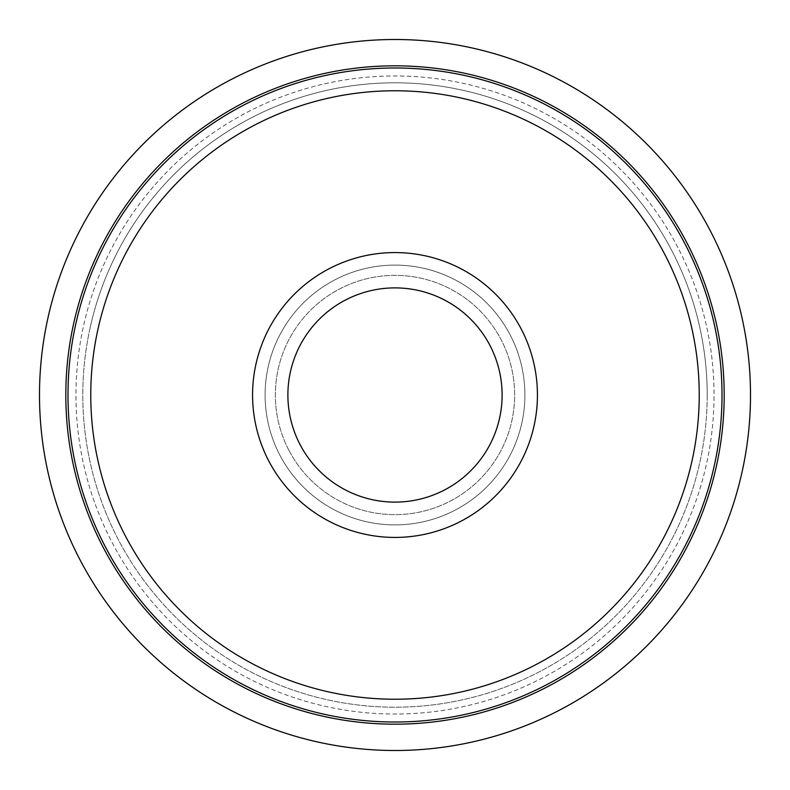 <?xml version="1.0" encoding="UTF-8"?>
<svg xmlns="http://www.w3.org/2000/svg" width="790" height="790" viewBox="0 0 790 790"><rect width="100%" height="100%" fill="white"/><g stroke="black" fill="none" stroke-linecap="round" stroke-linejoin="round"><path stroke-width="0.59" stroke-dasharray="3.95 2.96" d="M524.017 410.089A129.896 129.896 0 0 0 410.089 265.983A129.896 129.896 0 0 0 265.983 379.911A129.896 129.896 0 0 0 379.911 524.017A129.896 129.896 0 0 0 524.017 410.089A129.896 129.896 0 0 0 410.089 265.983A129.896 129.896 0 0 0 265.983 379.911A129.896 129.896 0 0 0 379.911 524.017A129.896 129.896 0 0 0 524.017 410.089M288.617 382.558A107.104 107.104 0 0 0 382.558 501.383A107.104 107.104 0 0 0 501.383 407.443A107.104 107.104 0 0 0 407.443 288.617A107.104 107.104 0 0 0 288.617 382.558A107.104 107.104 0 0 0 382.558 501.383A107.104 107.104 0 0 0 501.383 407.443A107.104 107.104 0 0 0 407.443 288.617A107.104 107.104 0 0 0 288.617 382.558M536.459 411.541A142.427 142.427 0 0 0 411.541 253.541A142.427 142.427 0 0 0 253.541 378.459A142.427 142.427 0 0 0 378.459 536.459A142.427 142.427 0 0 0 536.459 411.541A142.427 142.427 0 0 0 411.541 253.541A142.427 142.427 0 0 0 253.541 378.459A142.427 142.427 0 0 0 378.459 536.459A142.427 142.427 0 0 0 536.459 411.541M75.801 323.92A327.011 327.011 0 0 0 323.92 714.2A327.011 327.011 0 0 0 714.2 466.08A327.011 327.011 0 0 1 323.92 714.2A327.011 327.011 0 0 1 75.801 323.92A327.011 327.011 0 0 1 466.08 75.801A327.011 327.011 0 0 1 714.2 466.08A327.011 327.011 0 0 0 466.08 75.801A327.011 327.011 0 0 0 75.801 323.92A327.011 327.011 0 0 1 466.08 75.801A327.011 327.011 0 0 1 714.2 466.08M716.313 466.554A329.183 329.183 0 0 1 323.446 716.313A329.183 329.183 0 0 1 73.687 323.446A329.183 329.183 0 0 1 466.554 73.687A329.183 329.183 0 0 1 716.313 466.554M48.002 317.728A355.5 355.5 0 0 0 317.728 741.998A355.5 355.5 0 0 0 741.998 472.272A355.5 355.5 0 0 1 317.728 741.998A355.5 355.5 0 0 1 48.002 317.728A355.5 355.5 0 0 1 472.272 48.002A355.5 355.5 0 0 1 741.998 472.272A355.5 355.5 0 0 0 472.272 48.002A355.5 355.5 0 0 0 48.002 317.728M534.02 425.958A142.427 142.427 0 0 0 425.958 255.98A142.427 142.427 0 0 0 255.98 364.042A142.427 142.427 0 0 0 364.042 534.02A142.427 142.427 0 0 0 534.02 425.958A142.427 142.427 0 0 0 425.958 255.98A142.427 142.427 0 0 0 255.98 364.042A142.427 142.427 0 0 0 364.042 534.02A142.427 142.427 0 0 0 534.02 425.958M90.267 327.139A312.198 312.198 0 0 1 462.861 90.267A312.198 312.198 0 0 1 699.733 462.861A312.198 312.198 0 0 0 462.861 90.267A312.198 312.198 0 0 0 90.267 327.139A312.198 312.198 0 0 0 327.139 699.733A312.198 312.198 0 0 0 699.733 462.861A312.198 312.198 0 0 1 327.139 699.733A312.198 312.198 0 0 1 90.267 327.139M288.903 450.3A119.636 119.636 0 0 0 450.3 501.097A119.636 119.636 0 0 0 501.097 339.7A119.636 119.636 0 0 0 339.7 288.903A119.636 119.636 0 0 0 288.903 450.3A119.636 119.636 0 0 0 450.3 501.097A119.636 119.636 0 0 0 501.097 339.7A119.636 119.636 0 0 0 339.7 288.903A119.636 119.636 0 0 0 288.903 450.3M677.919 247.547A319.041 319.041 0 0 0 247.547 112.081A319.041 319.041 0 0 0 112.081 542.454A319.041 319.041 0 0 0 542.454 677.919A319.041 319.041 0 0 0 677.919 247.547A319.041 319.041 0 0 0 247.547 112.081A319.041 319.041 0 0 0 112.081 542.454A319.041 319.041 0 0 0 542.454 677.919A319.041 319.041 0 0 0 677.919 247.547M537.427 395A142.427 142.427 0 0 1 395 537.427A142.427 142.427 0 0 1 252.573 395A142.427 142.427 0 0 1 395 252.573A142.427 142.427 0 0 1 537.427 395A142.427 142.427 0 0 1 395 537.427A142.427 142.427 0 0 1 252.573 395A142.427 142.427 0 0 1 395 252.573A142.427 142.427 0 0 1 537.427 395M707.198 395A312.198 312.198 0 0 1 395 707.198A312.198 312.198 0 0 1 82.802 395A312.198 312.198 0 0 1 395 82.802A312.198 312.198 0 0 1 707.198 395A312.198 312.198 0 0 1 395 707.198A312.198 312.198 0 0 1 82.802 395A312.198 312.198 0 0 1 395 82.802A312.198 312.198 0 0 1 707.198 395M722.011 395A327.011 327.011 0 0 0 395 67.989A327.011 327.011 0 0 0 67.989 395A327.011 327.011 0 0 0 395 722.011A327.011 327.011 0 0 0 722.011 395M750.5 395A355.5 355.5 0 0 0 395 39.5A355.5 355.5 0 0 0 39.5 395A355.5 355.5 0 0 0 395 750.5A355.5 355.5 0 0 0 750.5 395M514.991 345.24A129.896 129.896 0 0 0 345.24 275.009A129.896 129.896 0 0 0 275.009 444.76A129.896 129.896 0 0 1 345.24 275.009A129.896 129.896 0 0 1 514.991 345.24A129.896 129.896 0 0 1 444.76 514.991A129.896 129.896 0 0 1 275.009 444.76A129.896 129.896 0 0 0 444.76 514.991A129.896 129.896 0 0 0 514.991 345.24M493.938 353.969A107.104 107.104 0 0 1 436.031 493.938A107.104 107.104 0 0 1 296.062 436.031A107.104 107.104 0 0 1 353.969 296.062A107.104 107.104 0 0 1 493.938 353.969M263.435 449.559A142.427 142.427 0 0 1 340.441 263.435A142.427 142.427 0 0 1 526.565 340.441A142.427 142.427 0 0 1 449.559 526.565A142.427 142.427 0 0 1 263.435 449.559M691.951 461.133A304.229 304.229 0 0 1 328.867 691.951A304.229 304.229 0 0 1 98.049 328.867A304.229 304.229 0 0 1 461.133 98.049A304.229 304.229 0 0 1 691.951 461.133"/><path stroke-width="1.19" d="M67.989 395A327.011 327.011 0 0 1 395 67.989A327.011 327.011 0 0 1 722.011 395A327.011 327.011 0 0 1 395 722.011A327.011 327.011 0 0 1 67.989 395A327.011 327.011 0 0 0 395 722.011A327.011 327.011 0 0 0 722.011 395M724.183 395A329.183 329.183 0 0 0 395 65.817A329.183 329.183 0 0 0 65.817 395A329.183 329.183 0 0 0 395 724.183A329.183 329.183 0 0 0 724.183 395M39.5 395A355.5 355.5 0 0 1 395 39.5A355.5 355.5 0 0 1 750.5 395A355.5 355.5 0 0 1 395 750.5A355.5 355.5 0 0 1 39.5 395M493.938 353.969A107.104 107.104 0 0 1 436.031 493.938A107.104 107.104 0 0 1 296.062 436.031A107.104 107.104 0 0 1 353.969 296.062A107.104 107.104 0 0 1 493.938 353.969M263.435 449.559A142.427 142.427 0 0 1 340.441 263.435A142.427 142.427 0 0 1 526.565 340.441A142.427 142.427 0 0 1 449.559 526.565A142.427 142.427 0 0 1 263.435 449.559M699.229 395A304.229 304.229 0 0 0 395 90.771A304.229 304.229 0 0 0 90.771 395A304.229 304.229 0 0 0 395 699.229A304.229 304.229 0 0 0 699.229 395"/></g></svg>
